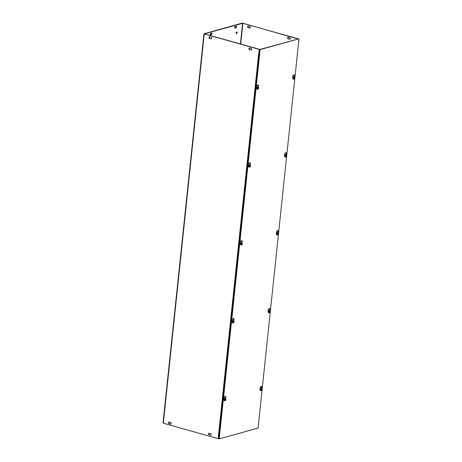 <?xml version="1.0" encoding="UTF-8"?>
<svg xmlns="http://www.w3.org/2000/svg" width="462" height="462" viewBox="0 0 462 462"><rect width="100%" height="100%" fill="white"/><g stroke="black" fill="none" stroke-linecap="round" stroke-linejoin="round"><path stroke-width="0.69" d="M240.379 243.145L240.338 243.145A0.843 0.445 -74.3 0 1 240.569 242.948A0.843 0.445 -74.3 0 1 240.604 242.937A0.843 0.445 -74.3 0 1 240.869 243.012M256.745 87.428L256.705 87.434A0.843 0.445 -74.3 0 1 256.936 87.231A0.843 0.445 -74.3 0 1 256.97 87.22A0.843 0.445 -74.3 0 1 257.236 87.295M249.717 47.979L251.097 48.366A0.843 0.681 74.4 0 1 250.93 49.988L249.549 49.601A0.843 0.681 74.4 0 1 249.717 47.979M249.555 47.956A0.843 0.681 -105.6 0 0 249.832 49.521L251.213 49.908A0.843 0.681 -105.6 0 0 251.374 49.931M209.061 433.223A0.843 0.681 -105.6 0 0 209.338 434.788L210.718 435.175A0.843 0.681 -105.6 0 0 210.88 435.198M210.435 435.256L209.055 434.869A0.843 0.681 74.4 0 1 209.222 433.246L210.603 433.633A0.843 0.681 74.4 0 1 210.435 435.256L210.718 435.175M288.392 37.214L289.772 37.601A0.843 0.681 74.4 0 1 289.599 39.224L288.219 38.837A0.843 0.681 74.4 0 1 288.392 37.214M288.23 37.191A0.843 0.681 -105.6 0 0 288.507 38.756L289.882 39.143A0.843 0.681 -105.6 0 0 290.049 39.166M211.105 37.156A0.843 0.681 74.4 0 1 210.938 38.779L209.557 38.392A0.843 0.681 74.4 0 1 209.725 36.769L211.105 37.156M209.563 36.746A0.843 0.681 -105.6 0 0 209.84 38.311L211.221 38.698A0.843 0.681 -105.6 0 0 211.382 38.721M170.611 422.424A0.843 0.681 74.4 0 1 170.443 424.047L169.063 423.66A0.843 0.681 74.4 0 1 169.236 422.037L170.611 422.424M169.069 422.02A0.843 0.681 -105.6 0 0 169.346 423.585L170.726 423.972A0.843 0.681 -105.6 0 0 170.894 423.989M248.238 25.982A0.843 0.681 -105.6 0 0 248.516 27.547L249.896 27.934A0.843 0.681 -105.6 0 0 250.058 27.957M249.78 26.392A0.843 0.681 74.4 0 1 249.613 28.015L248.233 27.628A0.843 0.681 74.4 0 1 248.4 26.005L249.78 26.392M234.679 27.951L235.545 27.708A0.843 0.445 105.7 0 0 236.042 27.085A0.843 0.445 105.7 0 0 236.03 26.23M236.122 26.201A0.843 0.445 -74.3 0 1 236.267 26.201A0.843 0.445 -74.3 0 1 236.498 27.004A0.843 0.445 -74.3 0 1 235.955 27.824L234.996 28.09A0.843 0.445 -74.3 0 1 234.852 28.09A0.843 0.445 -74.3 0 1 234.621 27.287A0.843 0.445 -74.3 0 1 235.164 26.467L236.122 26.201M210.689 33.281L211.654 33.016A0.843 0.445 -74.3 0 1 211.792 33.01A0.843 0.445 -74.3 0 1 212.029 33.818A0.843 0.445 -74.3 0 1 211.481 34.633L210.522 34.904A0.843 0.445 -74.3 0 1 210.377 34.904A0.843 0.445 -74.3 0 1 210.146 34.096A0.843 0.445 -74.3 0 1 210.689 33.281M210.21 34.76L211.07 34.523A0.843 0.445 105.7 0 0 211.567 33.893A0.843 0.445 105.7 0 0 211.556 33.039M236.515 33.57A0.843 0.445 -74.3 0 1 236.371 33.576A0.843 0.445 -74.3 0 1 236.169 32.64A0.843 0.445 -74.3 0 1 236.827 31.947A0.843 0.445 -74.3 0 1 237.058 32.756A0.843 0.445 -74.3 0 1 236.515 33.57M236.198 33.42A0.843 0.445 105.7 0 0 236.625 32.767A0.843 0.445 105.7 0 0 236.596 31.988M219.231 434.678L218.555 434.592L258.685 53.43M258.807 53.453L259.292 53.494M298.152 38.796L242.203 23.1L203.927 33.807L259.217 49.405L258.789 53.459L259.5 49.324L204.423 33.859L242.902 23.227L240.714 44.063M297.863 38.877L242.902 23.227M218.555 434.592L218.301 438.698L163.011 423.1L203.927 33.807M219 434.667L218.301 438.698M260.152 389.593L259.99 388.969A1.686 0.895 -74.3 0 1 260.262 387.116A1.686 0.895 -74.3 0 1 261.359 386.301A1.686 0.895 -74.3 0 1 261.648 388.507L261.521 388.825M260.799 390.534A1.057 0.56 -74.3 0 1 260.51 390.581A1.057 0.56 -74.3 0 1 260.401 390.529A1.057 0.56 -74.3 0 1 260.285 389.31A1.057 0.56 -74.3 0 1 261.076 388.548A1.057 0.56 -74.3 0 1 261.186 388.606L261.244 388.392A1.686 0.895 105.7 0 0 261.146 386.29M268.335 311.734L268.174 311.111A1.686 0.895 -74.3 0 1 268.445 309.257A1.686 0.895 -74.3 0 1 269.542 308.443A1.686 0.895 -74.3 0 1 269.831 310.649L269.704 310.966M269.346 310.73L269.427 310.533A1.686 0.895 105.7 0 0 269.329 308.431M276.519 233.876L276.357 233.252A1.686 0.895 -74.3 0 1 276.628 231.398A1.686 0.895 -74.3 0 1 277.726 230.584A1.686 0.895 -74.3 0 1 278.014 232.79L277.887 233.114M277.529 232.871L277.61 232.675A1.686 0.895 105.7 0 0 277.512 230.573M284.702 156.017L284.54 155.394A1.686 0.895 -74.3 0 1 284.811 153.54A1.686 0.895 -74.3 0 1 285.909 152.726A1.686 0.895 -74.3 0 1 286.197 154.932L286.07 155.255M285.712 155.013L285.793 154.816A1.686 0.895 105.7 0 0 285.695 152.714M225.127 398.683L225.237 398.417A1.686 0.895 105.7 0 0 225.138 396.315M224.099 399.445L223.983 398.995A1.686 0.895 -74.3 0 1 224.261 397.141A1.686 0.895 -74.3 0 1 225.352 396.327A1.686 0.895 -74.3 0 1 225.647 398.533L225.496 398.897M233.31 320.824L233.42 320.559A1.686 0.895 105.7 0 0 233.322 318.457M232.282 321.587L232.167 321.136A1.686 0.895 -74.3 0 1 232.444 319.282A1.686 0.895 -74.3 0 1 233.535 318.468A1.686 0.895 -74.3 0 1 233.83 320.674L233.68 321.038M241.493 242.966L241.603 242.7A1.686 0.895 105.7 0 0 241.505 240.598M240.465 243.728L240.35 243.278A1.686 0.895 -74.3 0 1 240.627 241.424A1.686 0.895 -74.3 0 1 241.718 240.61A1.686 0.895 -74.3 0 1 242.013 242.816L241.863 243.179M249.676 165.107L249.786 164.842A1.686 0.895 105.7 0 0 249.688 162.74M248.648 165.87L248.533 165.419A1.686 0.895 -74.3 0 1 248.81 163.565A1.686 0.895 -74.3 0 1 249.902 162.751A1.686 0.895 -74.3 0 1 250.196 164.957L250.046 165.321M292.885 78.159L292.723 77.535A1.686 0.895 -74.3 0 1 292.995 75.687A1.686 0.895 -74.3 0 1 294.092 74.867A1.686 0.895 -74.3 0 1 294.381 77.073L294.254 77.397M293.896 77.154L293.976 76.958A1.686 0.895 105.7 0 0 293.878 74.856M257.86 87.249L257.969 86.983A1.686 0.895 105.7 0 0 257.871 84.881M256.832 88.017L256.716 87.561A1.686 0.895 -74.3 0 1 256.993 85.707A1.686 0.895 -74.3 0 1 258.085 84.892A1.686 0.895 -74.3 0 1 258.379 87.099L258.229 87.462M260.123 49.607L298.989 38.791L258.073 428.078L219.202 438.9L260.123 49.607L259.713 49.492L218.797 438.784L219.202 438.9M259.713 49.492L298.989 38.791M257.704 89.201L258.166 87.497L257.883 87.341L258.258 87.468L257.981 89.224M257.923 87.428L257.929 87.376A1.057 0.56 -74.3 0 0 257.825 87.22A1.057 0.56 -74.3 0 0 257.715 87.162A1.057 0.56 -74.3 0 0 256.964 87.82A1.057 0.56 -74.3 0 0 257.039 89.143A1.057 0.56 -74.3 0 0 257.149 89.195A1.057 0.56 -74.3 0 0 257.438 89.149M257.975 89.276L257.588 88.975L257.686 88.04L258.166 87.497M256.953 88.796L257.051 87.861L257.883 87.341A0.976 0.514 105.7 0 0 257.582 87.26A0.976 0.514 105.7 0 0 257.051 87.861A0.976 0.514 105.7 0 0 256.953 88.796A0.976 0.514 105.7 0 0 257.386 89.131L256.953 88.796L257.588 88.975M257.386 89.131L257.686 89.218M258.258 87.468L258.645 87.768L258.073 89.247M258.246 87.584A0.808 0.427 -74.3 0 1 258.576 88.242A0.808 0.427 -74.3 0 1 258.085 89.131M257.987 89.16A0.808 0.427 -74.3 0 1 257.652 88.537A0.808 0.427 -74.3 0 1 257.808 87.994A0.808 0.427 -74.3 0 1 258.148 87.613M258.183 87.67A0.71 0.375 -74.3 0 1 258.466 88.248A0.71 0.375 -74.3 0 1 258.039 89.022M257.94 89.045A0.71 0.375 -74.3 0 1 257.657 88.519M257.796 88.011A0.71 0.375 -74.3 0 1 258.085 87.693M257.051 87.861L257.686 88.04M257.686 87.156A1.057 0.56 105.7 0 0 257.657 87.151A1.057 0.56 105.7 0 0 256.832 88.011A1.057 0.56 105.7 0 0 257.086 89.178A1.057 0.56 105.7 0 0 257.12 89.189M256.745 87.676A0.612 0.323 -74.3 0 1 257.097 87.451A0.612 0.323 105.7 0 0 257.08 87.445A0.612 0.323 105.7 0 0 256.739 87.647L256.814 87.555M257.022 87.566A0.612 0.323 105.7 0 0 256.803 87.901M256.814 87.942A0.612 0.323 -74.3 0 1 256.988 87.63M293.797 79.152L294.259 77.449L293.976 77.298L294.352 77.425L294.075 79.175M293.532 79.1A1.057 0.56 -74.3 0 1 293.243 79.152A1.057 0.56 -74.3 0 1 293.133 79.094A1.057 0.56 -74.3 0 1 293.024 77.876A1.057 0.56 -74.3 0 1 293.809 77.119A1.057 0.56 -74.3 0 1 293.919 77.171A1.057 0.56 -74.3 0 1 294.046 77.339L294.017 77.379M294.352 77.425L294.739 77.726L294.167 79.204M293.047 78.748A0.976 0.514 105.7 0 0 293.48 79.083L293.047 78.748L293.145 77.812L293.976 77.298A0.976 0.514 105.7 0 0 293.676 77.212A0.976 0.514 105.7 0 0 293.145 77.812A0.976 0.514 105.7 0 0 293.047 78.748L293.682 78.927L294.259 77.449M294.069 79.227L293.682 78.927M293.48 79.083L293.78 79.169M294.08 79.112A0.808 0.427 -74.3 0 1 293.745 78.488A0.808 0.427 -74.3 0 1 293.901 77.945A0.808 0.427 -74.3 0 1 294.242 77.564M294.34 77.535A0.808 0.427 -74.3 0 1 294.669 78.199A0.808 0.427 -74.3 0 1 294.178 79.089M294.034 79.002A0.71 0.375 -74.3 0 1 293.751 78.471M293.89 77.963A0.71 0.375 -74.3 0 1 294.178 77.645M294.277 77.622A0.71 0.375 -74.3 0 1 294.56 78.199A0.71 0.375 -74.3 0 1 294.132 78.973M293.145 77.812L293.78 77.991M293.78 77.108A1.057 0.56 105.7 0 0 293.751 77.102A1.057 0.56 105.7 0 0 292.96 77.859A1.057 0.56 105.7 0 0 293.075 79.077A1.057 0.56 105.7 0 0 293.179 79.135A1.057 0.56 105.7 0 0 293.214 79.141M292.717 77.518A0.612 0.323 -74.3 0 1 293.024 77.356A0.612 0.323 105.7 0 0 293 77.35A0.612 0.323 105.7 0 0 292.764 77.437M292.775 77.749A0.612 0.323 -74.3 0 1 293.191 77.408A0.612 0.323 105.7 0 0 293.174 77.402A0.612 0.323 105.7 0 0 292.769 77.714M293.116 77.518A0.612 0.323 105.7 0 0 292.85 78.026M292.862 78.078A0.612 0.323 -74.3 0 1 293.081 77.581M249.203 166.99L248.77 166.655A0.976 0.514 105.7 0 0 249.203 166.99L249.792 167.134L249.699 165.2L250.075 165.327L249.798 167.082M249.792 167.134L249.405 166.834L249.977 165.356M248.77 166.655L248.868 165.719L249.699 165.2A0.976 0.514 105.7 0 0 249.399 165.119A0.976 0.514 105.7 0 0 248.868 165.719A0.976 0.514 105.7 0 0 248.77 166.655L249.405 166.834M250.075 165.327L250.462 165.627L249.89 167.105M250.063 165.442A0.808 0.427 -74.3 0 1 250.392 166.101A0.808 0.427 -74.3 0 1 249.902 166.99M249.803 167.019A0.808 0.427 -74.3 0 1 249.468 166.395A0.808 0.427 -74.3 0 1 249.624 165.852A0.808 0.427 -74.3 0 1 249.965 165.471M250 165.523A0.71 0.375 -74.3 0 1 250.283 166.101A0.71 0.375 -74.3 0 1 249.855 166.88M249.757 166.903A0.71 0.375 -74.3 0 1 249.474 166.378M249.613 165.87A0.71 0.375 -74.3 0 1 249.902 165.552M249.255 167.007A1.057 0.56 -74.3 0 1 248.966 167.053A1.057 0.56 -74.3 0 1 248.856 167.001A1.057 0.56 -74.3 0 1 248.781 165.679A1.057 0.56 -74.3 0 1 249.532 165.021A1.057 0.56 -74.3 0 1 249.642 165.078A1.057 0.56 -74.3 0 1 249.769 165.24M248.868 165.719L249.503 165.898M249.503 165.015A1.057 0.56 105.7 0 0 249.474 165.003A1.057 0.56 105.7 0 0 248.648 165.87A1.057 0.56 105.7 0 0 248.903 167.036A1.057 0.56 105.7 0 0 248.937 167.048M248.516 165.338A0.612 0.323 -74.3 0 1 248.747 165.263L248.723 165.257A0.612 0.323 105.7 0 0 248.723 165.257A0.612 0.323 105.7 0 0 248.51 165.321L248.752 165.09A0.843 0.445 -74.3 0 1 248.787 165.078A0.843 0.445 -74.3 0 1 249.053 165.153M248.562 165.535A0.612 0.323 -74.3 0 1 248.914 165.309A0.612 0.323 105.7 0 0 248.897 165.304A0.612 0.323 105.7 0 0 248.556 165.506M248.839 165.425A0.612 0.323 105.7 0 0 248.62 165.76M248.631 165.8A0.612 0.323 -74.3 0 1 248.804 165.488M285.297 156.941L284.863 156.606A0.976 0.514 105.7 0 0 285.297 156.941L285.886 157.086L285.793 155.157L286.169 155.278L285.891 157.034M286.169 155.278L286.555 155.584L285.984 157.063M284.863 156.606L284.962 155.671L285.793 155.157A0.976 0.514 105.7 0 0 285.493 155.07A0.976 0.514 105.7 0 0 284.962 155.671A0.976 0.514 105.7 0 0 284.863 156.606L285.499 156.785L286.076 155.307M285.886 157.086L285.499 156.785M285.897 156.97A0.808 0.427 -74.3 0 1 285.562 156.347A0.808 0.427 -74.3 0 1 285.718 155.804A0.808 0.427 -74.3 0 1 286.059 155.423M286.157 155.394A0.808 0.427 -74.3 0 1 286.486 156.058A0.808 0.427 -74.3 0 1 285.995 156.947M285.851 156.861A0.71 0.375 -74.3 0 1 285.568 156.329M285.707 155.821A0.71 0.375 -74.3 0 1 285.995 155.503M286.094 155.48A0.71 0.375 -74.3 0 1 286.376 156.058A0.71 0.375 -74.3 0 1 285.949 156.832M285.349 156.959A1.057 0.56 -74.3 0 1 285.06 157.011A1.057 0.56 -74.3 0 1 284.95 156.953A1.057 0.56 -74.3 0 1 284.84 155.734A1.057 0.56 -74.3 0 1 285.626 154.978A1.057 0.56 -74.3 0 1 285.735 155.03A1.057 0.56 -74.3 0 1 285.863 155.197M284.962 155.671L285.597 155.85M285.597 154.966A1.057 0.56 105.7 0 0 285.568 154.961A1.057 0.56 105.7 0 0 284.777 155.717A1.057 0.56 105.7 0 0 284.892 156.936A1.057 0.56 105.7 0 0 284.996 156.993A1.057 0.56 105.7 0 0 285.031 156.999M284.523 155.347A0.843 0.445 -74.3 0 1 284.846 155.041L284.528 155.371A0.612 0.323 -74.3 0 1 284.84 155.215L284.817 155.209A0.612 0.323 105.7 0 0 284.817 155.209A0.612 0.323 105.7 0 0 284.58 155.296M284.592 155.607A0.612 0.323 -74.3 0 1 285.008 155.267A0.612 0.323 105.7 0 0 284.99 155.261A0.612 0.323 105.7 0 0 284.586 155.573M284.933 155.376A0.612 0.323 105.7 0 0 284.667 155.885M284.679 155.937A0.612 0.323 -74.3 0 1 284.898 155.44M241.337 244.918L241.793 243.214L241.516 243.058L241.892 243.185L241.614 244.941M241.609 244.993L241.222 244.693L241.793 243.214M240.587 244.513L240.685 243.578L241.516 243.058A0.976 0.514 105.7 0 0 241.216 242.977A0.976 0.514 105.7 0 0 240.685 243.578A0.976 0.514 105.7 0 0 240.587 244.513A0.976 0.514 105.7 0 0 241.02 244.848L240.587 244.513L241.222 244.693M241.02 244.848L241.32 244.935M241.892 243.185L242.279 243.486L241.707 244.964M241.88 243.301A0.808 0.427 -74.3 0 1 242.209 243.959A0.808 0.427 -74.3 0 1 241.718 244.848M241.62 244.877A0.808 0.427 -74.3 0 1 241.285 244.254A0.808 0.427 -74.3 0 1 241.441 243.711A0.808 0.427 -74.3 0 1 241.782 243.33M241.817 243.382A0.71 0.375 -74.3 0 1 242.1 243.959A0.71 0.375 -74.3 0 1 241.672 244.739M241.574 244.762A0.71 0.375 -74.3 0 1 241.291 244.236M241.43 243.722A0.71 0.375 -74.3 0 1 241.718 243.41M241.072 244.86A1.057 0.56 -74.3 0 1 240.783 244.912A1.057 0.56 -74.3 0 1 240.673 244.86A1.057 0.56 -74.3 0 1 240.598 243.538A1.057 0.56 -74.3 0 1 241.349 242.879A1.057 0.56 -74.3 0 1 241.459 242.937A1.057 0.56 -74.3 0 1 241.586 243.099M240.685 243.578L241.32 243.757M241.32 242.873A1.057 0.56 105.7 0 0 241.291 242.862A1.057 0.56 105.7 0 0 240.465 243.728A1.057 0.56 105.7 0 0 240.719 244.895A1.057 0.56 105.7 0 0 240.754 244.906M240.54 243.116L240.563 243.122A0.612 0.323 105.7 0 0 240.54 243.116A0.612 0.323 105.7 0 0 240.327 243.179A0.612 0.323 -74.3 0 1 240.563 243.122A0.612 0.323 -74.3 0 1 240.627 243.156A0.612 0.323 -74.3 0 1 240.633 243.162M240.379 243.393A0.612 0.323 -74.3 0 1 240.731 243.168A0.612 0.323 105.7 0 0 240.714 243.162A0.612 0.323 105.7 0 0 240.373 243.364M240.656 243.283A0.612 0.323 105.7 0 0 240.436 243.618M240.448 243.659A0.612 0.323 -74.3 0 1 240.621 243.347M277.431 234.869L277.893 233.166L277.61 233.015L277.985 233.137L277.708 234.892M277.985 233.137L278.372 233.443L277.801 234.921M276.68 234.465A0.976 0.514 105.7 0 0 277.113 234.8L276.68 234.465L276.778 233.529L277.61 233.015A0.976 0.514 105.7 0 0 277.31 232.929A0.976 0.514 105.7 0 0 276.778 233.529A0.976 0.514 105.7 0 0 276.68 234.465L277.315 234.644L277.893 233.166M277.702 234.944L277.315 234.644M277.113 234.8L277.414 234.887M277.714 234.829A0.808 0.427 -74.3 0 1 277.379 234.205A0.808 0.427 -74.3 0 1 277.535 233.662A0.808 0.427 -74.3 0 1 277.876 233.281M277.974 233.252A0.808 0.427 -74.3 0 1 278.303 233.916A0.808 0.427 -74.3 0 1 277.812 234.806M277.668 234.719A0.71 0.375 -74.3 0 1 277.385 234.188M277.523 233.68A0.71 0.375 -74.3 0 1 277.812 233.362M277.91 233.339A0.71 0.375 -74.3 0 1 278.193 233.916A0.71 0.375 -74.3 0 1 277.766 234.69M277.165 234.817A1.057 0.56 -74.3 0 1 276.877 234.869A1.057 0.56 -74.3 0 1 276.767 234.812A1.057 0.56 -74.3 0 1 276.651 233.593A1.057 0.56 -74.3 0 1 277.443 232.836A1.057 0.56 -74.3 0 1 277.552 232.888A1.057 0.56 -74.3 0 1 277.679 233.056M276.778 233.529L277.414 233.708M277.414 232.825A1.057 0.56 105.7 0 0 277.385 232.819A1.057 0.56 105.7 0 0 276.594 233.576A1.057 0.56 105.7 0 0 276.709 234.794A1.057 0.56 105.7 0 0 276.813 234.852A1.057 0.56 105.7 0 0 276.848 234.858M276.351 233.235A0.612 0.323 -74.3 0 1 276.657 233.073A0.612 0.323 105.7 0 0 276.634 233.067A0.612 0.323 105.7 0 0 276.397 233.154M276.409 233.466A0.612 0.323 -74.3 0 1 276.825 233.119A0.612 0.323 105.7 0 0 276.807 233.119A0.612 0.323 105.7 0 0 276.403 233.431M276.75 233.235A0.612 0.323 105.7 0 0 276.484 233.743M276.495 233.795A0.612 0.323 -74.3 0 1 276.715 233.298M233.154 322.776L233.61 321.073L233.333 320.917L233.708 321.044L233.431 322.799M233.425 322.851L233.039 322.551L233.61 321.073M232.403 322.372L232.502 321.437L233.333 320.917A0.976 0.514 105.7 0 0 233.033 320.836A0.976 0.514 105.7 0 0 232.502 321.437A0.976 0.514 105.7 0 0 232.403 322.372A0.976 0.514 105.7 0 0 232.836 322.707L232.403 322.372L233.039 322.551M232.836 322.707L233.137 322.794M233.708 321.044L234.095 321.344L233.524 322.822M233.697 321.159A0.808 0.427 -74.3 0 1 234.026 321.818A0.808 0.427 -74.3 0 1 233.535 322.707M233.437 322.736A0.808 0.427 -74.3 0 1 233.102 322.112A0.808 0.427 -74.3 0 1 233.258 321.569A0.808 0.427 -74.3 0 1 233.599 321.188M233.633 321.24A0.71 0.375 -74.3 0 1 233.916 321.818A0.71 0.375 -74.3 0 1 233.489 322.597M233.391 322.62A0.71 0.375 -74.3 0 1 233.108 322.095M233.246 321.581A0.71 0.375 -74.3 0 1 233.535 321.269M232.888 322.719A1.057 0.56 -74.3 0 1 232.6 322.771A1.057 0.56 -74.3 0 1 232.49 322.719A1.057 0.56 -74.3 0 1 232.415 321.39A1.057 0.56 -74.3 0 1 233.166 320.738A1.057 0.56 -74.3 0 1 233.275 320.795A1.057 0.56 -74.3 0 1 233.402 320.957M232.502 321.437L233.137 321.616M233.137 320.732A1.057 0.56 105.7 0 0 233.108 320.72A1.057 0.56 105.7 0 0 232.282 321.587A1.057 0.56 105.7 0 0 232.536 322.753A1.057 0.56 105.7 0 0 232.571 322.759M232.149 321.055A0.612 0.323 -74.3 0 1 232.38 320.98L232.357 320.974A0.612 0.323 105.7 0 0 232.357 320.974A0.612 0.323 105.7 0 0 232.143 321.038L232.386 320.801A0.843 0.445 -74.3 0 1 232.421 320.795A0.843 0.445 -74.3 0 1 232.686 320.871M232.195 321.252A0.612 0.323 -74.3 0 1 232.548 321.026L232.53 321.021A0.612 0.323 105.7 0 0 232.53 321.021A0.612 0.323 105.7 0 0 232.19 321.223M232.473 321.142A0.612 0.323 105.7 0 0 232.253 321.477M232.265 321.517A0.612 0.323 -74.3 0 1 232.438 321.206M269.248 312.728L269.71 311.024L269.427 310.868L269.802 310.995L269.525 312.751M269.802 310.995L270.189 311.301L269.617 312.774M268.497 312.324A0.976 0.514 105.7 0 0 268.93 312.659L268.497 312.324L268.595 311.388L269.427 310.868A0.976 0.514 105.7 0 0 269.127 310.787A0.976 0.514 105.7 0 0 268.595 311.388A0.976 0.514 105.7 0 0 268.497 312.324L269.132 312.503L269.71 311.024M269.519 312.803L269.132 312.503M268.93 312.659L269.231 312.745M269.531 312.687A0.808 0.427 -74.3 0 1 269.196 312.064A0.808 0.427 -74.3 0 1 269.352 311.521A0.808 0.427 -74.3 0 1 269.692 311.14M269.791 311.111A0.808 0.427 -74.3 0 1 270.12 311.775A0.808 0.427 -74.3 0 1 269.629 312.659M269.485 312.572A0.71 0.375 -74.3 0 1 269.202 312.046M269.34 311.538A0.71 0.375 -74.3 0 1 269.629 311.221M269.727 311.197A0.71 0.375 -74.3 0 1 270.01 311.775A0.71 0.375 -74.3 0 1 269.583 312.549M268.982 312.676A1.057 0.56 -74.3 0 1 268.693 312.722A1.057 0.56 -74.3 0 1 268.584 312.67A1.057 0.56 -74.3 0 1 268.468 311.452A1.057 0.56 -74.3 0 1 269.259 310.689A1.057 0.56 -74.3 0 1 269.369 310.747A1.057 0.56 -74.3 0 1 269.496 310.909M268.595 311.388L269.231 311.567M269.231 310.683A1.057 0.56 105.7 0 0 269.202 310.678A1.057 0.56 105.7 0 0 268.41 311.434A1.057 0.56 105.7 0 0 268.526 312.653A1.057 0.56 105.7 0 0 268.63 312.71A1.057 0.56 105.7 0 0 268.665 312.716M268.156 311.059A0.843 0.445 -74.3 0 1 268.48 310.759L268.162 311.088A0.612 0.323 -74.3 0 1 268.474 310.932L268.451 310.926A0.612 0.323 105.7 0 0 268.451 310.926A0.612 0.323 105.7 0 0 268.214 311.013M268.226 311.324A0.612 0.323 -74.3 0 1 268.641 310.978L268.624 310.978A0.612 0.323 105.7 0 0 268.624 310.978A0.612 0.323 105.7 0 0 268.22 311.29M268.566 311.093A0.612 0.323 105.7 0 0 268.301 311.602M268.312 311.654A0.612 0.323 -74.3 0 1 268.532 311.157M224.653 400.566L224.22 400.231A0.976 0.514 105.7 0 0 224.653 400.566L225.242 400.71L225.15 398.775L225.525 398.902L225.248 400.658M225.242 400.71L224.855 400.41L225.427 398.931M225.156 398.775A0.976 0.514 105.7 0 0 224.85 398.689A0.976 0.514 105.7 0 0 224.318 399.295A0.976 0.514 105.7 0 0 224.22 400.231L224.855 400.41M225.525 398.902L225.912 399.203L225.34 400.681M224.22 400.231L224.318 399.295L225.15 398.775M225.514 399.018A0.808 0.427 -74.3 0 1 225.843 399.676A0.808 0.427 -74.3 0 1 225.352 400.566M225.254 400.594A0.808 0.427 -74.3 0 1 224.919 399.971A0.808 0.427 -74.3 0 1 225.075 399.422A0.808 0.427 -74.3 0 1 225.416 399.047M225.45 399.099A0.71 0.375 -74.3 0 1 225.733 399.676A0.71 0.375 -74.3 0 1 225.306 400.456M225.208 400.479A0.71 0.375 -74.3 0 1 224.925 399.948M225.063 399.439A0.71 0.375 -74.3 0 1 225.352 399.128M224.705 400.577A1.057 0.56 -74.3 0 1 224.417 400.629A1.057 0.56 -74.3 0 1 224.307 400.577A1.057 0.56 -74.3 0 1 224.232 399.249A1.057 0.56 -74.3 0 1 224.982 398.596A1.057 0.56 -74.3 0 1 225.092 398.654A1.057 0.56 -74.3 0 1 225.219 398.816M224.318 399.295L224.954 399.468M224.954 398.591A1.057 0.56 105.7 0 0 224.925 398.579A1.057 0.56 105.7 0 0 224.099 399.445A1.057 0.56 105.7 0 0 224.353 400.612A1.057 0.56 105.7 0 0 224.388 400.618M224.197 398.839L224.174 398.833A0.612 0.323 105.7 0 0 224.174 398.833A0.612 0.323 105.7 0 0 223.96 398.897A0.612 0.323 -74.3 0 1 224.197 398.839A0.612 0.323 -74.3 0 1 224.261 398.868A0.612 0.323 -74.3 0 1 224.266 398.879M224.012 399.11A0.612 0.323 -74.3 0 1 224.365 398.885A0.612 0.323 105.7 0 0 224.347 398.879A0.612 0.323 105.7 0 0 224.006 399.081M224.289 399.001A0.612 0.323 105.7 0 0 224.07 399.335M224.082 399.376A0.612 0.323 -74.3 0 1 224.255 399.064M260.747 390.517L260.314 390.182A0.976 0.514 105.7 0 0 260.747 390.517L261.336 390.661L261.244 388.727L261.619 388.854L261.342 390.609M261.619 388.854L262.006 389.154L261.434 390.633M261.249 388.733A0.976 0.514 105.7 0 0 260.943 388.646L261.244 388.727M261.336 390.661L260.949 390.361L261.047 389.426L261.527 388.883M260.314 390.182L260.943 388.646A0.976 0.514 105.7 0 0 260.412 389.247A0.976 0.514 105.7 0 0 260.314 390.182L260.949 390.361M261.348 390.546A0.808 0.427 -74.3 0 1 261.013 389.922A0.808 0.427 -74.3 0 1 261.169 389.379A0.808 0.427 -74.3 0 1 261.509 388.998M261.608 388.969A0.808 0.427 -74.3 0 1 261.937 389.628A0.808 0.427 -74.3 0 1 261.446 390.517M261.301 390.43A0.71 0.375 -74.3 0 1 261.018 389.905M261.157 389.397A0.71 0.375 -74.3 0 1 261.446 389.079M261.544 389.056A0.71 0.375 -74.3 0 1 261.827 389.633A0.71 0.375 -74.3 0 1 261.4 390.407M260.412 389.247L261.047 389.426M261.047 388.542A1.057 0.56 105.7 0 0 261.018 388.536A1.057 0.56 105.7 0 0 260.227 389.293A1.057 0.56 105.7 0 0 260.343 390.511A1.057 0.56 105.7 0 0 260.447 390.569A1.057 0.56 105.7 0 0 260.481 390.575M259.973 388.917A0.843 0.445 -74.3 0 1 260.297 388.617L259.979 388.946A0.612 0.323 -74.3 0 1 260.291 388.79A0.612 0.323 105.7 0 0 260.268 388.785A0.612 0.323 105.7 0 0 260.025 388.871M260.042 389.183A0.612 0.323 -74.3 0 1 260.458 388.837A0.612 0.323 105.7 0 0 260.441 388.831A0.612 0.323 105.7 0 0 260.037 389.148M260.383 388.952A0.612 0.323 105.7 0 0 260.118 389.46M260.129 389.512A0.612 0.323 -74.3 0 1 260.349 389.016M260.297 388.617A0.843 0.445 -74.3 0 1 260.331 388.606A0.843 0.445 -74.3 0 1 260.597 388.681M260.759 388.565A1.016 0.537 105.7 0 0 260.429 388.461A1.016 0.537 105.7 0 0 259.967 388.894M293.491 77.131A1.016 0.537 105.7 0 0 293.162 77.027A1.016 0.537 105.7 0 0 292.7 77.46M285.308 154.989A1.016 0.537 105.7 0 0 284.979 154.886A1.016 0.537 105.7 0 0 284.517 155.319M277.125 232.848A1.016 0.537 105.7 0 0 276.796 232.744A1.016 0.537 105.7 0 0 276.334 233.177M268.942 310.707A1.016 0.537 105.7 0 0 268.613 310.603A1.016 0.537 105.7 0 0 268.151 311.036M268.48 310.759A0.843 0.445 -74.3 0 1 268.514 310.747A0.843 0.445 -74.3 0 1 268.78 310.828M276.34 233.206A0.843 0.445 -74.3 0 1 276.663 232.9A0.843 0.445 -74.3 0 1 276.698 232.888A0.843 0.445 -74.3 0 1 276.963 232.969M284.846 155.041A0.843 0.445 -74.3 0 1 284.881 155.03A0.843 0.445 -74.3 0 1 285.146 155.111M223.955 398.862A0.843 0.445 -74.3 0 1 224.203 398.66A0.843 0.445 -74.3 0 1 224.237 398.654A0.843 0.445 -74.3 0 1 224.503 398.729M224.665 398.614A1.016 0.537 105.7 0 0 224.336 398.51A1.016 0.537 105.7 0 0 223.949 398.827M257.398 87.179A1.016 0.537 105.7 0 0 257.068 87.075A1.016 0.537 105.7 0 0 256.681 87.393M249.214 165.038A1.016 0.537 105.7 0 0 248.885 164.934A1.016 0.537 105.7 0 0 248.498 165.252M241.031 242.897A1.016 0.537 105.7 0 0 240.702 242.793A1.016 0.537 105.7 0 0 240.315 243.11M232.848 320.755A1.016 0.537 105.7 0 0 232.519 320.651A1.016 0.537 105.7 0 0 232.132 320.969M293.029 77.183L292.712 77.512A0.843 0.445 -74.3 0 1 293.029 77.183A0.843 0.445 -74.3 0 1 293.064 77.171A0.843 0.445 -74.3 0 1 293.33 77.252M288.507 38.756L288.219 38.837M235.545 27.708L235.955 27.824M211.07 34.523L211.481 34.633M204.227 33.992L163.311 423.284M240.431 43.982L242.608 23.216M261.648 388.507L261.244 388.392M269.831 310.649L269.427 310.533M278.014 232.79L277.61 232.675M286.197 154.932L285.793 154.816M225.647 398.533L225.237 398.417M233.83 320.674L233.42 320.559M242.013 242.816L241.603 242.7M250.196 164.957L249.786 164.842M294.381 77.073L293.976 76.958M258.379 87.099L257.969 86.983M292.827 77.945L293.081 77.552M284.644 155.804L284.898 155.411M276.461 233.662L276.715 233.27M268.278 311.521L268.532 311.128M260.094 389.379L260.349 388.987M276.345 233.229L276.663 232.9"/></g></svg>
